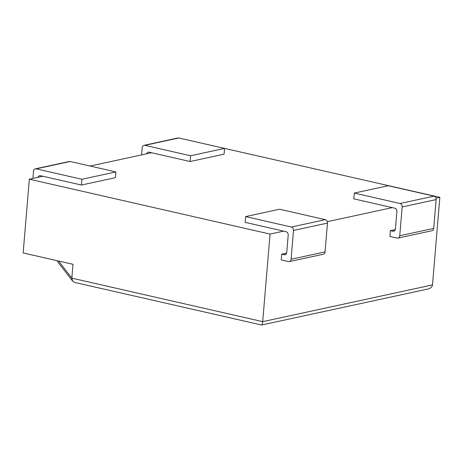 <?xml version="1.0" encoding="UTF-8"?>
<svg xmlns="http://www.w3.org/2000/svg" width="463" height="463" viewBox="0 0 463 463"><rect width="100%" height="100%" fill="white"/><g stroke="black" fill="none" stroke-linecap="round" stroke-linejoin="round"><path stroke-width="0.69" d="M198.772 142.535L439.85 197.331L432.494 284.907C432.176 286.95 430.636 288.327 427.887 289.034L261.601 325.014C262.133 324.789 262.498 323.672 262.695 321.652L71.84 278.141L73.004 264.315L23.15 252.948L29.343 179.198L42.926 176.258L40.518 175.709A2.957 2.39 77.8 0 0 39.65 175.703A2.957 2.39 77.8 0 0 38.012 177.323M57.308 260.738L58.141 262.376L72.662 281.134L71.84 278.141L58.598 261.028M72.662 281.134L74.705 282.436L261.601 325.014M90.1 166.049L151.598 152.744L149.19 152.194A2.957 2.39 77.8 0 0 148.328 152.182A2.957 2.39 77.8 0 0 146.684 153.803M285.758 254.372L284.103 254.731A2.957 2.39 -102.2 0 0 284.971 254.737A2.957 2.39 -102.2 0 0 286.753 252.399L288.206 235.111A2.957 2.39 -102.2 0 0 286.041 231.679L283.634 231.135L270.051 234.075L262.695 321.652L432.494 284.907M394.43 230.852L392.78 231.211A2.957 2.39 -102.2 0 0 393.643 231.222A2.957 2.39 -102.2 0 0 395.425 228.878L396.878 211.597A2.957 2.39 -102.2 0 0 394.713 208.165L392.306 207.615L327.295 221.684M439.85 197.331L435.967 198.17M286.614 253.116L281.701 254.181L281.215 259.94L288.437 261.589A2.957 2.39 -102.2 0 0 289.3 261.595A2.957 2.39 -102.2 0 0 291.082 259.257L293.501 230.447A2.957 2.39 -102.2 0 0 291.337 227.02L245.604 216.591L245.118 222.356L283.634 231.135M395.286 229.602L390.373 230.661L389.887 236.425L397.109 238.069A2.957 2.39 -102.2 0 0 397.977 238.08A2.957 2.39 -102.2 0 0 399.754 235.742L402.173 206.932A2.957 2.39 -102.2 0 0 400.009 203.5L354.276 193.077L353.796 198.835L392.306 207.615M270.051 234.075L29.343 179.198M32.931 178.423L33.539 171.183A2.957 2.39 77.8 0 1 35.321 168.845L69.282 161.494A2.957 2.39 77.8 0 1 70.15 161.5L115.883 171.929L81.922 179.279L81.442 185.038L42.926 176.258M81.442 185.038L115.403 177.688L115.883 171.929M141.603 154.902L142.21 147.668A2.957 2.39 77.8 0 1 143.993 145.324L177.954 137.974A2.957 2.39 77.8 0 1 178.822 137.986L224.555 148.409L190.594 155.759L190.114 161.523L151.598 152.744M190.114 161.523L224.075 154.173L224.555 148.409M35.321 168.845A2.957 2.39 77.8 0 1 36.189 168.85L70.15 161.5M81.922 179.279L36.189 168.85M143.993 145.324A2.957 2.39 77.8 0 1 144.861 145.336L178.822 137.986M190.594 155.759L144.861 145.336M284.103 254.731L281.701 254.181M245.604 216.591L279.565 209.241L325.298 219.67A2.957 2.39 -102.2 0 1 327.463 223.097L325.043 251.907L291.082 259.257M289.3 261.595L323.261 254.245A2.957 2.39 -102.2 0 0 325.043 251.907M392.78 231.211L390.373 230.661M354.276 193.077L388.237 185.727L433.97 196.15A2.957 2.39 -102.2 0 1 436.134 199.582L433.715 228.392L399.754 235.742M397.977 238.08L431.933 230.73A2.957 2.39 -102.2 0 0 433.715 228.392M327.463 223.097L293.501 230.447M325.298 219.67L291.337 227.02M433.97 196.15L400.009 203.5M436.134 199.582L402.173 206.932"/></g></svg>
